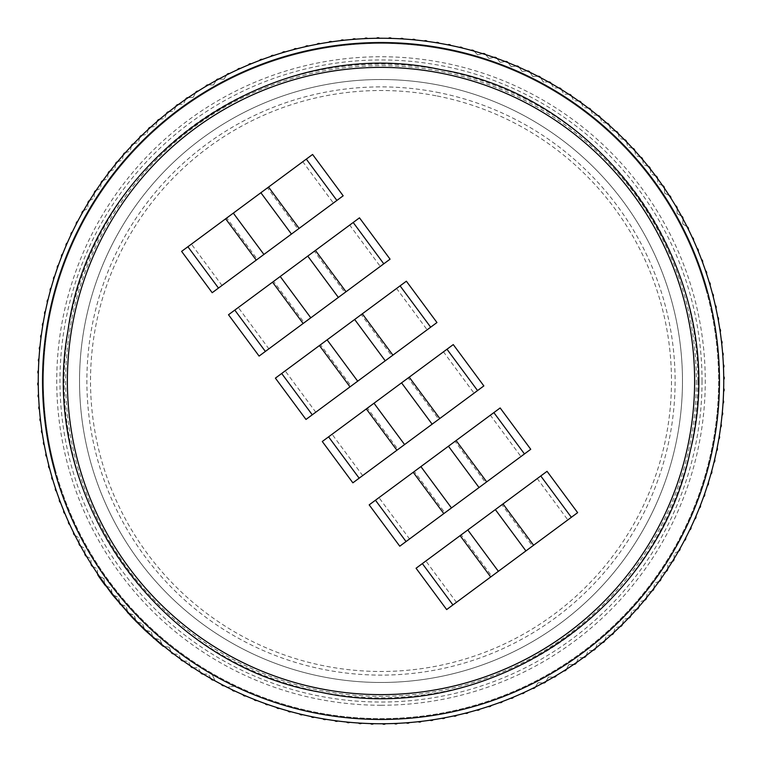 <?xml version="1.0" encoding="UTF-8"?>
<svg xmlns="http://www.w3.org/2000/svg" width="762" height="762" viewBox="0 0 762 762"><rect width="100%" height="100%" fill="white"/><g stroke="black" fill="none" stroke-linecap="round" stroke-linejoin="round"><path stroke-width="0.57" stroke-dasharray="3.81 2.86" d="M706.336 290.779A337.614 337.614 0 0 0 290.779 55.664A337.614 337.614 0 0 0 55.664 471.221A337.614 337.614 0 0 1 290.779 55.664A337.614 337.614 0 0 1 706.336 290.779A337.614 337.614 0 0 1 471.221 706.336A337.614 337.614 0 0 1 55.664 471.221A337.614 337.614 0 0 0 598.141 639.518A337.614 337.614 0 0 0 706.336 290.779M212.103 674.313L215.16 680.961A342.748 342.748 0 0 0 227.286 687.353L234.496 686.114A338.471 338.471 0 0 0 683.323 533.181A338.471 338.471 0 0 0 538.81 81.572A338.471 338.471 0 0 0 84.572 217.618A338.471 338.471 0 0 0 212.103 674.313L215.16 680.961A342.748 342.748 0 0 1 381 38.252A342.748 342.748 0 0 1 713.718 463.315A342.748 342.748 0 0 1 227.286 687.353L234.496 686.114M436.75 92.221A294.113 294.113 0 0 1 381 675.113A294.113 294.113 0 0 1 88.221 352.997A294.113 294.113 0 0 1 436.75 92.221M436.064 95.783A290.484 290.484 0 0 0 91.831 353.339A290.484 290.484 0 0 0 381 671.484A290.484 290.484 0 0 0 436.064 95.783M381 67.38A313.62 313.62 0 0 0 67.38 381A313.62 313.62 0 0 0 381 694.62A313.62 313.62 0 0 0 694.62 381A313.62 313.62 0 0 0 381 67.38M436.959 322.536L427.158 329.794L396.573 288.465L406.375 281.207M275.396 378.133L285.198 370.875L315.773 412.204L305.981 419.452M483.851 385.915L474.05 393.163L443.465 351.834L453.266 344.586M322.288 441.503L332.089 434.254L362.664 475.574L352.873 482.832M343.176 195.796L333.375 203.044L302.79 161.715L312.591 154.467M181.613 251.384L191.414 244.135L221.99 285.464L212.198 292.713M390.068 259.166L380.267 266.414L349.682 225.085L359.483 217.837M228.505 314.754L238.306 307.505L268.881 348.834L259.09 356.083M530.743 449.285L520.941 456.533L490.357 415.204L500.158 407.956M369.179 504.873L378.981 497.624L409.556 538.953L399.764 546.202M577.634 512.655L567.833 519.903L537.248 478.574L547.049 471.326M416.071 568.242L425.872 560.994L456.448 602.323L446.656 609.571M396.573 288.465L285.198 370.875M315.773 412.204L427.158 329.794M400.088 285.864L399.193 286.522M362.331 313.801L361.255 314.592L391.839 355.921L392.906 355.13M429.778 327.851L430.673 327.193M319.44 345.538L320.516 344.748L351.092 386.077L350.025 386.867M313.153 414.147L312.258 414.804M281.683 373.475L282.578 372.818M443.465 351.834L332.089 434.254M362.664 475.574L474.05 393.163M446.98 349.234L446.084 349.891M409.223 377.171L408.146 377.962L438.731 419.291L439.798 418.5M476.669 391.22L477.564 390.563M366.332 408.908L367.408 408.118L397.983 449.447L396.916 450.237M360.045 477.517L359.15 478.174M328.574 436.845L329.47 436.188M302.79 161.715L191.414 244.135M221.99 285.464L333.375 203.044M306.305 159.115L305.41 159.782M268.548 187.061L267.472 187.852L298.056 229.181L299.123 228.39M335.994 201.111L336.89 200.444M225.657 218.799L226.733 218.008L257.308 259.328L256.242 260.128M219.37 287.407L218.475 288.065M187.9 246.736L188.795 246.078M349.682 225.085L238.306 307.505M268.881 348.834L380.267 266.414M353.197 222.494L352.301 223.152M315.439 250.431L314.363 251.222L344.948 292.551L346.015 291.76M382.886 264.481L383.781 263.814M272.548 282.169L273.625 281.378L304.2 322.707L303.133 323.498M266.262 350.777L265.367 351.434M234.791 310.105L235.687 309.448M490.357 415.204L378.981 497.624M409.556 538.953L520.941 456.533M493.871 412.604L492.976 413.261M456.114 440.541L455.038 441.331L485.623 482.66L486.689 481.87M523.561 454.59L524.456 453.933M413.223 472.278L414.299 471.488L444.875 512.816L443.808 513.607M406.937 540.887L406.041 541.553M375.466 500.224L376.361 499.558M537.248 478.574L425.872 560.994M456.448 602.323L567.833 519.903M540.763 475.974L539.867 476.631M503.006 503.911L501.929 504.711L532.514 546.04L533.581 545.24M570.452 517.96L571.348 517.303M460.115 535.648L461.191 534.857L491.766 576.186L490.699 576.977M453.828 604.256L452.933 604.923M422.358 563.594L423.253 562.928M482.565 53.645L477.612 54.826L474.116 51.14M493.928 57.388L488.937 58.398L485.575 54.588M505.149 61.522L500.139 62.36L496.9 58.436M516.226 66.046L511.178 66.713L508.083 62.684M527.133 70.961L522.075 71.447L519.122 67.313M537.867 76.248L532.79 76.562L529.981 72.323M578.749 101.051L573.681 100.651L571.367 95.793A2.572 2.572 0 0 0 569.157 94.326L563.775 94.097L561.299 89.316A2.572 2.572 0 0 0 559.041 87.935L553.66 87.887L551.002 83.21A2.572 2.572 0 0 0 548.697 81.905L543.325 82.039L540.668 77.705M471.078 50.292L471.364 50.216A2.572 2.572 0 0 1 473.916 50.921L477.612 54.826L482.851 53.569A2.572 2.572 0 0 1 485.375 54.369L488.937 58.398L494.214 57.321A2.572 2.572 0 0 1 496.71 58.207L500.139 62.36L505.444 61.474A2.572 2.572 0 0 1 507.902 62.446L511.178 66.713L516.522 66.008A2.572 2.572 0 0 1 518.951 67.066L522.075 71.447L527.428 70.933A2.572 2.572 0 0 1 529.819 72.076L532.79 76.562L538.163 76.229A2.572 2.572 0 0 1 540.506 77.457L543.325 82.039L548.402 81.905M558.736 87.935L553.66 87.887L551.155 83.468M568.862 94.317L563.775 94.097L561.432 89.583M588.397 108.118L583.349 107.547L581.206 102.603A2.572 2.572 0 0 0 579.044 101.07L573.681 100.651L571.49 96.06M597.799 115.519L592.769 114.767L590.798 109.766A2.572 2.572 0 0 0 588.693 108.156L583.349 107.547L581.32 102.88M606.933 123.254L601.932 122.32L600.132 117.253A2.572 2.572 0 0 0 598.094 115.567L592.769 114.767L590.902 110.042M615.791 131.293L610.819 130.188L609.209 125.063A2.572 2.572 0 0 0 607.219 123.301L601.932 122.32L600.237 117.529M624.364 139.636L619.439 138.37L618.001 133.179A2.572 2.572 0 0 0 616.077 131.359L610.819 130.188L609.295 125.339M632.631 148.276L627.755 146.837L626.507 141.599A2.572 2.572 0 0 0 624.649 139.713L619.439 138.37L618.077 133.464M640.604 157.201L635.784 155.591L634.708 150.314A2.572 2.572 0 0 0 632.917 148.361L627.755 146.837L626.574 141.894M648.252 166.402L643.49 164.621L642.604 159.306A2.572 2.572 0 0 0 640.88 157.296L635.784 155.591L634.765 150.609M655.577 175.86L650.881 173.907L650.186 168.573A2.572 2.572 0 0 0 648.529 166.507L643.49 164.621L642.652 159.601M662.578 185.566L657.949 183.452L657.435 178.098A2.572 2.572 0 0 0 655.853 175.974L650.881 173.907L650.224 168.869M669.226 195.51L664.674 193.243L664.34 187.871A2.572 2.572 0 0 0 662.845 185.69L657.949 183.452L657.463 178.394M670.922 198.177L670.912 197.872A2.572 2.572 0 0 0 669.493 195.644L664.674 193.243L664.359 188.166M675.523 205.683L675.78 205.826A2.572 2.572 0 0 1 677.123 208.102L677.075 213.484L681.714 216.218A2.572 2.572 0 0 1 682.981 218.542L682.742 223.923L687.286 226.809A2.572 2.572 0 0 1 688.467 229.181L688.438 229.476M677.123 208.397L677.075 213.484L681.457 216.065M682.971 218.846L682.742 223.923L687.029 226.657M692.229 237.43L692.477 237.592A2.572 2.572 0 0 1 693.572 240.001L693.544 240.297M697.059 248.374L697.297 248.555A2.572 2.572 0 0 1 698.306 251.003L698.259 251.298M701.488 259.49L701.726 259.671A2.572 2.572 0 0 1 702.65 262.157L702.593 262.442M705.536 270.748L705.764 270.939A2.572 2.572 0 0 1 706.603 273.453L706.536 273.739M709.184 282.14L709.403 282.34A2.572 2.572 0 0 1 710.155 284.883L710.079 285.169M712.432 293.656L712.651 293.865A2.572 2.572 0 0 1 713.308 296.428L713.222 296.713M715.28 305.276L715.489 305.486A2.572 2.572 0 0 1 716.061 308.077L715.966 308.353M717.718 316.982L717.918 317.211A2.572 2.572 0 0 1 718.404 319.811L718.299 320.088M719.747 328.774L719.938 329.003A2.572 2.572 0 0 1 720.328 331.622L720.214 331.899M721.366 340.633L721.547 340.871A2.572 2.572 0 0 1 721.843 343.5L721.728 343.767M722.567 352.539L722.738 352.777A2.572 2.572 0 0 1 722.947 355.416L722.814 355.683M723.357 364.474L723.519 364.722A2.572 2.572 0 0 1 723.633 367.37L723.49 367.627M723.719 376.428L723.881 376.685A2.572 2.572 0 0 1 723.9 379.333L723.748 379.59M723.671 388.391L723.814 388.649A2.572 2.572 0 0 1 723.748 391.297L723.586 391.554M723.205 400.345L723.338 400.612A2.572 2.572 0 0 1 723.186 403.25L723.014 403.498M722.319 412.28L722.452 412.547A2.572 2.572 0 0 1 722.195 415.185L722.024 415.423M721.023 424.177L721.138 424.444A2.572 2.572 0 0 1 720.795 427.072L720.614 427.301M719.309 436.016L719.414 436.293A2.572 2.572 0 0 1 718.976 438.902L718.785 439.131M717.185 447.789L717.28 448.066A2.572 2.572 0 0 1 716.756 450.656L716.556 450.875M714.651 459.476L714.737 459.762A2.572 2.572 0 0 1 714.118 462.334L713.908 462.544M711.708 471.078L711.784 471.364A2.572 2.572 0 0 1 711.079 473.916L710.86 474.116M708.355 482.565L708.431 482.851A2.572 2.572 0 0 1 707.631 485.375L707.412 485.575M704.612 493.928L704.679 494.214A2.572 2.572 0 0 1 703.793 496.71L703.564 496.9M700.478 505.149L700.526 505.444A2.572 2.572 0 0 1 699.554 507.902L699.316 508.083M695.954 516.226L695.992 516.522A2.572 2.572 0 0 1 694.934 518.951L694.687 519.122M691.039 527.133L691.067 527.428A2.572 2.572 0 0 1 689.924 529.819L689.677 529.981M685.752 537.867L685.771 538.163A2.572 2.572 0 0 1 684.543 540.506L684.295 540.668M660.949 578.749L661.349 573.681L666.207 571.367A2.572 2.572 0 0 0 667.674 569.157L667.903 563.775L672.684 561.299A2.572 2.572 0 0 0 674.065 559.041L674.113 553.66L678.79 551.002A2.572 2.572 0 0 0 680.095 548.697L680.095 548.402M674.065 558.736L674.113 553.66L678.532 551.155M667.683 568.862L667.903 563.775L672.417 561.432M653.882 588.397L654.453 583.349L659.397 581.206A2.572 2.572 0 0 0 660.93 579.044L661.349 573.681L665.94 571.49M646.481 597.799L647.233 592.769L652.234 590.798A2.572 2.572 0 0 0 653.844 588.693L654.453 583.349L659.12 581.32M638.747 606.933L639.68 601.932L644.747 600.132A2.572 2.572 0 0 0 646.433 598.094L647.233 592.769L651.958 590.902M630.707 615.791L631.812 610.819L636.937 609.209A2.572 2.572 0 0 0 638.699 607.219L639.68 601.932L644.471 600.237M622.363 624.364L623.63 619.439L628.821 618.001A2.572 2.572 0 0 0 630.641 616.077L631.812 610.819L636.661 609.295M613.724 632.631L615.163 627.755L620.401 626.507A2.572 2.572 0 0 0 622.287 624.649L623.63 619.439L628.536 618.077M604.799 640.604L606.409 635.784L611.686 634.708A2.572 2.572 0 0 0 613.639 632.917L615.163 627.755L620.106 626.574M595.598 648.252L597.379 643.49L602.694 642.604A2.572 2.572 0 0 0 604.704 640.88L606.409 635.784L611.391 634.765M586.14 655.577L588.093 650.881L593.427 650.186A2.572 2.572 0 0 0 595.493 648.529L597.379 643.49L602.399 642.652M576.434 662.578L578.548 657.949L583.902 657.435A2.572 2.572 0 0 0 586.026 655.853L588.093 650.881L593.131 650.224M566.49 669.226L568.757 664.674L574.129 664.34A2.572 2.572 0 0 0 576.31 662.845L578.548 657.949L583.606 657.463M563.823 670.922L564.128 670.912A2.572 2.572 0 0 0 566.356 669.493L568.757 664.674L573.834 664.359M556.317 675.523L556.174 675.78A2.572 2.572 0 0 1 553.898 677.123L548.516 677.075L545.783 681.714A2.572 2.572 0 0 1 543.458 682.981L538.077 682.742L535.191 687.286A2.572 2.572 0 0 1 532.819 688.467L532.524 688.438M553.603 677.123L548.516 677.075L545.935 681.457M543.154 682.971L538.077 682.742L535.343 687.029M524.57 692.229L524.408 692.477A2.572 2.572 0 0 1 521.999 693.572L521.703 693.544M513.626 697.059L513.445 697.297A2.572 2.572 0 0 1 510.997 698.306L510.702 698.259M502.51 701.488L502.329 701.726A2.572 2.572 0 0 1 499.843 702.65L499.558 702.593M491.252 705.536L491.061 705.764A2.572 2.572 0 0 1 488.547 706.603L488.261 706.536M479.86 709.184L479.66 709.403A2.572 2.572 0 0 1 477.117 710.155L476.831 710.079M468.344 712.432L468.135 712.651A2.572 2.572 0 0 1 465.572 713.308L465.287 713.222M456.724 715.28L456.514 715.489A2.572 2.572 0 0 1 453.923 716.061L453.647 715.966M445.018 717.718L444.789 717.918A2.572 2.572 0 0 1 442.189 718.404L441.912 718.299M433.226 719.747L432.997 719.938A2.572 2.572 0 0 1 430.378 720.328L430.101 720.214M421.367 721.366L421.129 721.547A2.572 2.572 0 0 1 418.5 721.843L418.233 721.728M409.461 722.567L409.223 722.738A2.572 2.572 0 0 1 406.584 722.947L406.317 722.814M397.526 723.357L397.278 723.519A2.572 2.572 0 0 1 394.63 723.633L394.373 723.49M385.572 723.719L385.315 723.881A2.572 2.572 0 0 1 382.667 723.9L382.41 723.748M373.609 723.671L373.351 723.814A2.572 2.572 0 0 1 370.703 723.748L370.446 723.586M361.655 723.205L361.388 723.338A2.572 2.572 0 0 1 358.75 723.186L358.502 723.014M349.72 722.319L349.453 722.452A2.572 2.572 0 0 1 346.815 722.195L346.577 722.024M337.823 721.023L337.556 721.138A2.572 2.572 0 0 1 334.928 720.795L334.699 720.614M325.984 719.309L325.707 719.414A2.572 2.572 0 0 1 323.098 718.976L322.869 718.785M314.211 717.185L313.934 717.28A2.572 2.572 0 0 1 311.344 716.756L311.125 716.556M302.524 714.651L302.238 714.737A2.572 2.572 0 0 1 299.666 714.118L299.456 713.908M290.922 711.708L290.636 711.784A2.572 2.572 0 0 1 288.084 711.079L287.884 710.86M279.435 708.355L279.149 708.431A2.572 2.572 0 0 1 276.625 707.631L276.425 707.412M268.072 704.612L267.786 704.679A2.572 2.572 0 0 1 265.29 703.793L265.1 703.564M256.851 700.478L256.556 700.526A2.572 2.572 0 0 1 254.098 699.554L253.917 699.316M245.774 695.954L245.478 695.992A2.572 2.572 0 0 1 243.049 694.934L242.878 694.687M234.867 691.039L234.572 691.067A2.572 2.572 0 0 1 232.181 689.924L232.019 689.677M224.133 685.752L223.838 685.771A2.572 2.572 0 0 1 221.494 684.543L221.332 684.295M183.251 660.949L188.319 661.349L190.633 666.207A2.572 2.572 0 0 0 192.843 667.674L198.225 667.903L200.701 672.684A2.572 2.572 0 0 0 202.959 674.065L208.34 674.113L210.998 678.79A2.572 2.572 0 0 0 213.303 680.095L213.598 680.095M203.264 674.065L208.34 674.113L210.845 678.532M193.138 667.683L198.225 667.903L200.568 672.417M173.603 653.882L178.651 654.453L180.794 659.397A2.572 2.572 0 0 0 182.956 660.93L188.319 661.349L190.51 665.94M164.201 646.481L169.231 647.233L171.202 652.234A2.572 2.572 0 0 0 173.307 653.844L178.651 654.453L180.68 659.12M106.423 586.14L106.147 586.026A2.572 2.572 0 0 1 104.565 583.902L112.357 594.693L131.997 617.287L144.713 630.003L161.868 644.747A2.572 2.572 0 0 0 163.906 646.433L169.231 647.233L171.098 651.958M155.067 638.747L160.068 639.68L161.763 644.471M146.209 630.707L151.181 631.812L152.705 636.661M137.636 622.363L142.561 623.63L143.923 628.536M129.369 613.724L134.245 615.163L135.426 620.106M121.396 604.799L126.216 606.409L127.235 611.391M113.748 595.598L118.51 597.379L119.348 602.399M162.611 645.843L160.068 639.68L161.868 644.747L160.068 639.68L154.781 638.699A2.572 2.572 0 0 1 152.791 636.937L151.181 631.812L145.923 630.641A2.572 2.572 0 0 1 143.999 628.821L142.561 623.63L137.35 622.287A2.572 2.572 0 0 1 135.493 620.401L134.245 615.163L129.083 613.639A2.572 2.572 0 0 1 127.292 611.686L126.216 606.409L121.12 604.704A2.572 2.572 0 0 1 119.396 602.694L118.51 597.379L113.471 595.493A2.572 2.572 0 0 1 111.814 593.427L111.776 593.131M99.422 576.434L104.051 578.548L104.537 583.606M92.774 566.49L97.326 568.757L97.641 573.834M91.078 563.823L90.945 558.746L86.22 556.174A2.572 2.572 0 0 1 84.877 553.898L84.925 548.516L80.286 545.783A2.572 2.572 0 0 1 79.019 543.458L79.258 538.077L74.714 535.191A2.572 2.572 0 0 1 73.533 532.819L73.562 532.524M86.477 556.317L90.945 558.746L91.088 564.128A2.572 2.572 0 0 0 92.507 566.356L97.326 568.757L97.66 574.129A2.572 2.572 0 0 0 99.155 576.31L104.051 578.548L99.155 576.31L104.051 578.548L104.565 583.902M84.877 553.603L84.925 548.516L80.543 545.935M79.029 543.154L79.258 538.077L74.971 535.343M69.771 524.57L69.523 524.408A2.572 2.572 0 0 1 68.428 521.999L68.456 521.703M64.941 513.626L64.703 513.445A2.572 2.572 0 0 1 63.694 510.997L63.741 510.702M60.512 502.51L60.274 502.329A2.572 2.572 0 0 1 59.35 499.843L59.407 499.558M56.464 491.252L56.236 491.061A2.572 2.572 0 0 1 55.397 488.547L55.464 488.261M52.816 479.86L52.597 479.66A2.572 2.572 0 0 1 51.845 477.117L51.921 476.831M49.568 468.344L49.349 468.135A2.572 2.572 0 0 1 48.692 465.572L48.778 465.287M46.72 456.724L46.511 456.514A2.572 2.572 0 0 1 45.939 453.923L46.034 453.647M44.282 445.018L44.082 444.789A2.572 2.572 0 0 1 43.596 442.189L43.701 441.912M42.253 433.226L42.062 432.997A2.572 2.572 0 0 1 41.672 430.378L41.786 430.101M40.634 421.367L40.453 421.129A2.572 2.572 0 0 1 40.157 418.5L40.272 418.233M39.434 409.461L39.262 409.223A2.572 2.572 0 0 1 39.053 406.584L39.186 406.317M38.643 397.526L38.481 397.278A2.572 2.572 0 0 1 38.367 394.63L38.51 394.373M38.281 385.572L38.119 385.315A2.572 2.572 0 0 1 38.1 382.667L38.252 382.41M38.329 373.609L38.186 373.351A2.572 2.572 0 0 1 38.252 370.703L38.414 370.446M38.795 361.655L38.662 361.388A2.572 2.572 0 0 1 38.814 358.75L38.986 358.502M39.681 349.72L39.548 349.453A2.572 2.572 0 0 1 39.805 346.815L39.976 346.577M40.977 337.823L40.862 337.556A2.572 2.572 0 0 1 41.205 334.928L41.386 334.699M42.691 325.984L42.586 325.707A2.572 2.572 0 0 1 43.024 323.098L43.215 322.869M44.815 314.211L44.72 313.934A2.572 2.572 0 0 1 45.244 311.344L45.444 311.125M47.349 302.524L47.263 302.238A2.572 2.572 0 0 1 47.882 299.666L48.092 299.456M50.292 290.922L50.216 290.636A2.572 2.572 0 0 1 50.921 288.084L51.14 287.884M53.645 279.435L53.569 279.149A2.572 2.572 0 0 1 54.369 276.625L54.588 276.425M57.388 268.072L57.321 267.786A2.572 2.572 0 0 1 58.207 265.29L58.436 265.1M61.522 256.851L61.474 256.556A2.572 2.572 0 0 1 62.446 254.098L62.684 253.917M66.046 245.774L66.008 245.478A2.572 2.572 0 0 1 67.066 243.049L67.313 242.878M70.961 234.867L70.933 234.572A2.572 2.572 0 0 1 72.076 232.181L72.323 232.019M76.248 224.133L76.229 223.838A2.572 2.572 0 0 1 77.457 221.494L77.705 221.332M101.051 183.251L100.651 188.319L95.793 190.633A2.572 2.572 0 0 0 94.326 192.843L94.097 198.225L89.316 200.701A2.572 2.572 0 0 0 87.935 202.959L87.887 208.34L83.21 210.998A2.572 2.572 0 0 0 81.905 213.303L81.905 213.598M87.935 203.264L87.887 208.34L83.468 210.845M94.317 193.138L94.097 198.225L89.583 200.568M108.118 173.603L107.547 178.651L102.603 180.794A2.572 2.572 0 0 0 101.07 182.956L100.651 188.319L96.06 190.51M115.519 164.201L114.767 169.231L109.766 171.202A2.572 2.572 0 0 0 108.156 173.307L107.547 178.651L102.88 180.68M123.254 155.067L122.32 160.068L117.253 161.868A2.572 2.572 0 0 0 115.567 163.906L114.767 169.231L110.042 171.098M131.293 146.209L130.188 151.181L125.063 152.791A2.572 2.572 0 0 0 123.301 154.781L122.32 160.068L117.529 161.763M139.636 137.636L138.37 142.561L133.179 143.999A2.572 2.572 0 0 0 131.359 145.923L130.188 151.181L125.339 152.705M148.276 129.369L146.837 134.245L141.599 135.493A2.572 2.572 0 0 0 139.713 137.35L138.37 142.561L133.464 143.923M157.201 121.396L155.591 126.216L150.314 127.292A2.572 2.572 0 0 0 148.361 129.083L146.837 134.245L141.894 135.426M166.402 113.748L164.621 118.51L159.306 119.396A2.572 2.572 0 0 0 157.296 121.12L155.591 126.216L150.609 127.235M175.86 106.423L173.907 111.119L168.573 111.814A2.572 2.572 0 0 0 166.507 113.471L164.621 118.51L159.601 119.348M185.566 99.422L183.452 104.051L178.098 104.565A2.572 2.572 0 0 0 175.974 106.147L173.907 111.119L168.869 111.776M195.51 92.774L193.243 97.326L187.871 97.66A2.572 2.572 0 0 0 185.69 99.155L183.452 104.051L178.394 104.537M198.177 91.078L197.872 91.088A2.572 2.572 0 0 0 195.644 92.507L193.243 97.326L188.166 97.641M205.683 86.477L205.826 86.22A2.572 2.572 0 0 1 208.102 84.877L213.484 84.925L216.218 80.286A2.572 2.572 0 0 1 218.542 79.019L223.923 79.258L226.809 74.714A2.572 2.572 0 0 1 229.181 73.533L229.476 73.562M208.397 84.877L213.484 84.925L216.065 80.543M218.846 79.029L223.923 79.258L226.657 74.971M237.43 69.771L237.592 69.523A2.572 2.572 0 0 1 240.001 68.428L240.297 68.456M248.374 64.941L248.555 64.703A2.572 2.572 0 0 1 251.003 63.694L251.298 63.741M259.49 60.512L259.671 60.274A2.572 2.572 0 0 1 262.157 59.35L262.442 59.407M270.748 56.464L270.939 56.236A2.572 2.572 0 0 1 273.453 55.397L273.739 55.464M282.14 52.816L282.34 52.597A2.572 2.572 0 0 1 284.883 51.845L285.169 51.921M293.656 49.568L293.865 49.349A2.572 2.572 0 0 1 296.428 48.692L296.713 48.778M305.276 46.72L305.486 46.511A2.572 2.572 0 0 1 308.077 45.939L308.353 46.034M316.982 44.282L317.211 44.082A2.572 2.572 0 0 1 319.811 43.596L320.088 43.701M328.774 42.253L329.003 42.062A2.572 2.572 0 0 1 331.622 41.672L331.899 41.786M340.633 40.634L340.871 40.453A2.572 2.572 0 0 1 343.5 40.157L343.767 40.272M352.539 39.434L352.777 39.262A2.572 2.572 0 0 1 355.416 39.053L355.683 39.186M364.474 38.643L364.722 38.481A2.572 2.572 0 0 1 367.37 38.367L367.627 38.51M376.428 38.281L376.685 38.119A2.572 2.572 0 0 1 379.333 38.1L379.59 38.252M388.391 38.329L388.649 38.186A2.572 2.572 0 0 1 391.297 38.252L391.554 38.414M400.345 38.795L400.612 38.662A2.572 2.572 0 0 1 403.25 38.814L403.498 38.986M412.28 39.681L412.547 39.548A2.572 2.572 0 0 1 415.185 39.805L415.423 39.976M424.177 40.977L424.444 40.862A2.572 2.572 0 0 1 427.072 41.205L427.301 41.386M436.016 42.691L436.293 42.586A2.572 2.572 0 0 1 438.902 43.024L439.131 43.215M447.789 44.815L448.066 44.72A2.572 2.572 0 0 1 450.656 45.244L450.875 45.444M459.476 47.349L459.762 47.263A2.572 2.572 0 0 1 462.334 47.882L462.544 48.092M105.061 585.187A343.271 343.271 0 0 1 98.098 575.424M106.147 586.026L111.119 588.093L106.147 586.026M111.814 593.427L111.119 588.093L112.357 594.693L118.51 597.379L113.471 595.493M119.396 602.694L118.51 597.379L119.977 603.933L126.216 606.409L121.12 604.704M127.292 611.686L126.216 606.409L127.911 612.905L134.245 615.163L129.083 613.639M135.493 620.401L134.245 615.163L136.16 621.601L142.561 623.63L137.35 622.287M143.999 628.821L142.561 623.63L144.713 630.003L151.181 631.812L145.923 630.641M152.791 636.937L151.181 631.812L152.791 636.937L154.676 638.67M154.791 638.699L160.068 639.68L153.543 638.089M697.859 381A316.859 316.859 0 0 0 381 64.141A316.859 316.859 0 0 0 64.141 381A316.859 316.859 0 0 0 381 697.859A316.859 316.859 0 0 0 697.859 381M696.335 381A315.335 315.335 0 0 1 381 696.335A315.335 315.335 0 0 1 65.665 381A315.335 315.335 0 0 1 381 65.665A315.335 315.335 0 0 1 696.335 381M381 682.476A301.476 301.476 0 0 1 79.524 381A301.476 301.476 0 0 1 381 79.524A301.476 301.476 0 0 1 682.476 381A301.476 301.476 0 0 1 381 682.476A301.476 301.476 0 0 0 667.312 286.588A301.476 301.476 0 0 0 79.524 381A301.476 301.476 0 0 0 381 682.476M385.248 360.807L354.663 319.478M327.108 339.862L357.692 381.19M432.14 424.177L401.555 382.848M373.999 403.231L404.584 444.56M291.455 234.067L260.88 192.738M233.324 213.122L263.909 254.451M338.357 297.437L307.772 256.108M280.216 276.492L310.801 317.821M479.031 487.547L448.447 446.218M420.891 466.601L451.475 507.93M525.923 550.916L495.338 509.588M467.782 529.971L498.367 571.3M381 705.26A324.26 324.26 0 0 0 705.26 381A324.26 324.26 0 0 0 381 56.74A324.26 324.26 0 0 0 56.74 381A324.26 324.26 0 0 0 381 705.26M702.04 381A321.04 321.04 0 0 1 381 702.04A321.04 321.04 0 0 1 59.96 381A321.04 321.04 0 0 1 381 59.96A321.04 321.04 0 0 1 702.04 381"/><path stroke-width="1.14" d="M381 723.748A342.748 342.748 0 0 1 38.252 381A342.748 342.748 0 0 1 381 38.252A342.748 342.748 0 0 1 723.748 381A342.748 342.748 0 0 1 381 723.748M694.515 389.163A313.62 313.62 0 0 0 381 67.38A313.62 313.62 0 0 0 67.38 381A313.62 313.62 0 0 0 381 694.62A313.62 313.62 0 0 0 694.515 389.163M406.375 281.207L436.959 322.536L305.981 419.452L275.396 378.133L406.375 281.207M453.266 344.586L483.851 385.915L352.873 482.832L322.288 441.503L453.266 344.586M312.591 154.467L343.176 195.796L212.198 292.713L181.613 251.384L312.591 154.467M359.483 217.837L390.068 259.166L259.09 356.083L228.505 314.754L359.483 217.837M500.158 407.956L530.743 449.285L399.764 546.202L369.179 504.873L500.158 407.956M547.049 471.326L577.634 512.655L446.656 609.571L416.071 568.242L547.049 471.326M474.116 51.14L473.916 50.921A2.572 2.572 0 0 0 471.364 50.216L471.078 50.292M485.575 54.588L485.375 54.369A2.572 2.572 0 0 0 482.851 53.569L482.565 53.645M496.9 58.436L496.71 58.207A2.572 2.572 0 0 0 494.214 57.321L493.928 57.388M508.083 62.684L507.902 62.446A2.572 2.572 0 0 0 505.444 61.474L505.149 61.522M519.122 67.313L518.951 67.066A2.572 2.572 0 0 0 516.522 66.008L516.226 66.046M529.981 72.323L529.819 72.076A2.572 2.572 0 0 0 527.428 70.933L527.133 70.961M540.668 77.705L540.506 77.457A2.572 2.572 0 0 0 538.163 76.229L537.867 76.248M548.402 81.905L548.697 81.905A2.572 2.572 0 0 1 551.002 83.21L551.155 83.468M558.736 87.935L559.041 87.935A2.572 2.572 0 0 1 561.299 89.316L561.432 89.583M568.862 94.317L569.157 94.326A2.572 2.572 0 0 1 571.367 95.793L571.49 96.06M581.32 102.88L581.206 102.603A2.572 2.572 0 0 0 579.044 101.07L578.749 101.051M590.902 110.042L590.798 109.766A2.572 2.572 0 0 0 588.693 108.156L588.397 108.118M600.237 117.529L600.132 117.253A2.572 2.572 0 0 0 598.094 115.567L597.799 115.519M609.295 125.339L609.209 125.063A2.572 2.572 0 0 0 607.219 123.301L606.933 123.254M618.077 133.464L618.001 133.179A2.572 2.572 0 0 0 616.077 131.359L615.791 131.293M626.574 141.894L626.507 141.599A2.572 2.572 0 0 0 624.649 139.713L624.364 139.636M634.765 150.609L634.708 150.314A2.572 2.572 0 0 0 632.917 148.361L632.631 148.276M642.652 159.601L642.604 159.306A2.572 2.572 0 0 0 640.88 157.296L640.604 157.201M650.224 168.869L650.186 168.573A2.572 2.572 0 0 0 648.529 166.507L648.252 166.402M657.463 178.394L657.435 178.098A2.572 2.572 0 0 0 655.853 175.974L655.577 175.86M664.359 188.166L664.34 187.871A2.572 2.572 0 0 0 662.845 185.69L662.578 185.566M670.922 198.177L670.912 197.872A2.572 2.572 0 0 0 669.493 195.644L669.226 195.51M677.123 208.397L677.123 208.102A2.572 2.572 0 0 0 675.78 205.826L675.523 205.683M682.971 218.846L682.981 218.542A2.572 2.572 0 0 0 681.714 216.218L681.457 216.065M688.438 229.476L688.467 229.181A2.572 2.572 0 0 0 687.286 226.809L687.029 226.657M693.544 240.297L693.572 240.001A2.572 2.572 0 0 0 692.477 237.592L692.229 237.43M698.259 251.298L698.306 251.003A2.572 2.572 0 0 0 697.297 248.555L697.059 248.374M702.593 262.442L702.65 262.157A2.572 2.572 0 0 0 701.726 259.671L701.488 259.49M706.536 273.739L706.603 273.453A2.572 2.572 0 0 0 705.764 270.939L705.536 270.748M710.079 285.169L710.155 284.883A2.572 2.572 0 0 0 709.403 282.34L709.184 282.14M713.222 296.713L713.308 296.428A2.572 2.572 0 0 0 712.651 293.865L712.432 293.656M715.966 308.353L716.061 308.077A2.572 2.572 0 0 0 715.489 305.486L715.28 305.276M718.299 320.088L718.404 319.811A2.572 2.572 0 0 0 717.918 317.211L717.718 316.982M720.214 331.899L720.328 331.622A2.572 2.572 0 0 0 719.938 329.003L719.747 328.774M721.728 343.767L721.843 343.5A2.572 2.572 0 0 0 721.547 340.871L721.366 340.633M722.814 355.683L722.947 355.416A2.572 2.572 0 0 0 722.738 352.777L722.567 352.539M723.49 367.627L723.633 367.37A2.572 2.572 0 0 0 723.519 364.722L723.357 364.474M723.748 379.59L723.9 379.333A2.572 2.572 0 0 0 723.881 376.685L723.719 376.428M723.586 391.554L723.748 391.297A2.572 2.572 0 0 0 723.814 388.649L723.671 388.391M723.014 403.498L723.186 403.25A2.572 2.572 0 0 0 723.338 400.612L723.205 400.345M722.024 415.423L722.195 415.185A2.572 2.572 0 0 0 722.452 412.547L722.319 412.28M720.614 427.301L720.795 427.072A2.572 2.572 0 0 0 721.138 424.444L721.023 424.177M718.785 439.131L718.976 438.902A2.572 2.572 0 0 0 719.414 436.293L719.309 436.016M716.556 450.875L716.756 450.656A2.572 2.572 0 0 0 717.28 448.066L717.185 447.789M713.908 462.544L714.118 462.334A2.572 2.572 0 0 0 714.737 459.762L714.651 459.476M710.86 474.116L711.079 473.916A2.572 2.572 0 0 0 711.784 471.364L711.708 471.078M707.412 485.575L707.631 485.375A2.572 2.572 0 0 0 708.431 482.851L708.355 482.565M703.564 496.9L703.793 496.71A2.572 2.572 0 0 0 704.679 494.214L704.612 493.928M699.316 508.083L699.554 507.902A2.572 2.572 0 0 0 700.526 505.444L700.478 505.149M694.687 519.122L694.934 518.951A2.572 2.572 0 0 0 695.992 516.522L695.954 516.226M689.677 529.981L689.924 529.819A2.572 2.572 0 0 0 691.067 527.428L691.039 527.133M684.295 540.668L684.543 540.506A2.572 2.572 0 0 0 685.771 538.163L685.752 537.867M680.095 548.402L680.095 548.697A2.572 2.572 0 0 1 678.79 551.002L678.532 551.155M674.065 558.736L674.065 559.041A2.572 2.572 0 0 1 672.684 561.299L672.417 561.432M667.683 568.862L667.674 569.157A2.572 2.572 0 0 1 666.207 571.367L665.94 571.49M659.12 581.32L659.397 581.206A2.572 2.572 0 0 0 660.93 579.044L660.949 578.749M651.958 590.902L652.234 590.798A2.572 2.572 0 0 0 653.844 588.693L653.882 588.397M644.471 600.237L644.747 600.132A2.572 2.572 0 0 0 646.433 598.094L646.481 597.799M636.661 609.295L636.937 609.209A2.572 2.572 0 0 0 638.699 607.219L638.747 606.933M628.536 618.077L628.821 618.001A2.572 2.572 0 0 0 630.641 616.077L630.707 615.791M620.106 626.574L620.401 626.507A2.572 2.572 0 0 0 622.287 624.649L622.363 624.364M611.391 634.765L611.686 634.708A2.572 2.572 0 0 0 613.639 632.917L613.724 632.631M602.399 642.652L602.694 642.604A2.572 2.572 0 0 0 604.704 640.88L604.799 640.604M593.131 650.224L593.427 650.186A2.572 2.572 0 0 0 595.493 648.529L595.598 648.252M583.606 657.463L583.902 657.435A2.572 2.572 0 0 0 586.026 655.853L586.14 655.577M573.834 664.359L574.129 664.34A2.572 2.572 0 0 0 576.31 662.845L576.434 662.578M563.823 670.922L564.128 670.912A2.572 2.572 0 0 0 566.356 669.493L566.49 669.226M553.603 677.123L553.898 677.123A2.572 2.572 0 0 0 556.174 675.78L556.317 675.523M543.154 682.971L543.458 682.981A2.572 2.572 0 0 0 545.783 681.714L545.935 681.457M532.524 688.438L532.819 688.467A2.572 2.572 0 0 0 535.191 687.286L535.343 687.029M521.703 693.544L521.999 693.572A2.572 2.572 0 0 0 524.408 692.477L524.57 692.229M510.702 698.259L510.997 698.306A2.572 2.572 0 0 0 513.445 697.297L513.626 697.059M499.558 702.593L499.843 702.65A2.572 2.572 0 0 0 502.329 701.726L502.51 701.488M488.261 706.536L488.547 706.603A2.572 2.572 0 0 0 491.061 705.764L491.252 705.536M476.831 710.079L477.117 710.155A2.572 2.572 0 0 0 479.66 709.403L479.86 709.184M465.287 713.222L465.572 713.308A2.572 2.572 0 0 0 468.135 712.651L468.344 712.432M453.647 715.966L453.923 716.061A2.572 2.572 0 0 0 456.514 715.489L456.724 715.28M441.912 718.299L442.189 718.404A2.572 2.572 0 0 0 444.789 717.918L445.018 717.718M430.101 720.214L430.378 720.328A2.572 2.572 0 0 0 432.997 719.938L433.226 719.747M418.233 721.728L418.5 721.843A2.572 2.572 0 0 0 421.129 721.547L421.367 721.366M406.317 722.814L406.584 722.947A2.572 2.572 0 0 0 409.223 722.738L409.461 722.567M394.373 723.49L394.63 723.633A2.572 2.572 0 0 0 397.278 723.519L397.526 723.357M382.41 723.748L382.667 723.9A2.572 2.572 0 0 0 385.315 723.881L385.572 723.719M370.446 723.586L370.703 723.748A2.572 2.572 0 0 0 373.351 723.814L373.609 723.671M358.502 723.014L358.75 723.186A2.572 2.572 0 0 0 361.388 723.338L361.655 723.205M346.577 722.024L346.815 722.195A2.572 2.572 0 0 0 349.453 722.452L349.72 722.319M334.699 720.614L334.928 720.795A2.572 2.572 0 0 0 337.556 721.138L337.823 721.023M322.869 718.785L323.098 718.976A2.572 2.572 0 0 0 325.707 719.414L325.984 719.309M311.125 716.556L311.344 716.756A2.572 2.572 0 0 0 313.934 717.28L314.211 717.185M299.456 713.908L299.666 714.118A2.572 2.572 0 0 0 302.238 714.737L302.524 714.651M287.884 710.86L288.084 711.079A2.572 2.572 0 0 0 290.636 711.784L290.922 711.708M276.425 707.412L276.625 707.631A2.572 2.572 0 0 0 279.149 708.431L279.435 708.355M265.1 703.564L265.29 703.793A2.572 2.572 0 0 0 267.786 704.679L268.072 704.612M253.917 699.316L254.098 699.554A2.572 2.572 0 0 0 256.556 700.526L256.851 700.478M242.878 694.687L243.049 694.934A2.572 2.572 0 0 0 245.478 695.992L245.774 695.954M232.019 689.677L232.181 689.924A2.572 2.572 0 0 0 234.572 691.067L234.867 691.039M221.332 684.295L221.494 684.543A2.572 2.572 0 0 0 223.838 685.771L224.133 685.752M213.598 680.095L213.303 680.095A2.572 2.572 0 0 1 210.998 678.79L210.845 678.532M203.264 674.065L202.959 674.065A2.572 2.572 0 0 1 200.701 672.684L200.568 672.417M193.138 667.683L192.843 667.674A2.572 2.572 0 0 1 190.633 666.207L190.51 665.94M180.68 659.12L180.794 659.397A2.572 2.572 0 0 0 182.956 660.93L183.251 660.949M171.098 651.958L171.202 652.234A2.572 2.572 0 0 0 173.307 653.844L173.603 653.882M161.763 644.471L161.868 644.747A2.572 2.572 0 0 0 163.906 646.433L164.201 646.481M152.705 636.661L152.791 636.937A2.572 2.572 0 0 0 154.781 638.699L155.067 638.747M143.923 628.536L143.999 628.821A2.572 2.572 0 0 0 145.923 630.641L146.209 630.707M135.426 620.106L135.493 620.401A2.572 2.572 0 0 0 137.35 622.287L137.636 622.363M127.235 611.391L127.292 611.686A2.572 2.572 0 0 0 129.083 613.639L129.369 613.724M119.348 602.399L119.396 602.694A2.572 2.572 0 0 0 121.12 604.704L121.396 604.799M111.776 593.131L111.814 593.427A2.572 2.572 0 0 0 113.471 595.493L113.748 595.598M104.537 583.606L104.565 583.902A2.572 2.572 0 0 0 106.147 586.026L106.423 586.14M97.641 573.834L97.66 574.129A2.572 2.572 0 0 0 99.155 576.31L99.422 576.434M91.078 563.823L91.088 564.128A2.572 2.572 0 0 0 92.507 566.356L92.774 566.49M84.877 553.603L84.877 553.898A2.572 2.572 0 0 0 86.22 556.174L86.477 556.317M79.029 543.154L79.019 543.458A2.572 2.572 0 0 0 80.286 545.783L80.543 545.935M73.562 532.524L73.533 532.819A2.572 2.572 0 0 0 74.714 535.191L74.971 535.343M68.456 521.703L68.428 521.999A2.572 2.572 0 0 0 69.523 524.408L69.771 524.57M63.741 510.702L63.694 510.997A2.572 2.572 0 0 0 64.703 513.445L64.941 513.626M59.407 499.558L59.35 499.843A2.572 2.572 0 0 0 60.274 502.329L60.512 502.51M55.464 488.261L55.397 488.547A2.572 2.572 0 0 0 56.236 491.061L56.464 491.252M51.921 476.831L51.845 477.117A2.572 2.572 0 0 0 52.597 479.66L52.816 479.86M48.778 465.287L48.692 465.572A2.572 2.572 0 0 0 49.349 468.135L49.568 468.344M46.034 453.647L45.939 453.923A2.572 2.572 0 0 0 46.511 456.514L46.72 456.724M43.701 441.912L43.596 442.189A2.572 2.572 0 0 0 44.082 444.789L44.282 445.018M41.786 430.101L41.672 430.378A2.572 2.572 0 0 0 42.062 432.997L42.253 433.226M40.272 418.233L40.157 418.5A2.572 2.572 0 0 0 40.453 421.129L40.634 421.367M39.186 406.317L39.053 406.584A2.572 2.572 0 0 0 39.262 409.223L39.434 409.461M38.51 394.373L38.367 394.63A2.572 2.572 0 0 0 38.481 397.278L38.643 397.526M38.252 382.41L38.1 382.667A2.572 2.572 0 0 0 38.119 385.315L38.281 385.572M38.414 370.446L38.252 370.703A2.572 2.572 0 0 0 38.186 373.351L38.329 373.609M38.986 358.502L38.814 358.75A2.572 2.572 0 0 0 38.662 361.388L38.795 361.655M39.976 346.577L39.805 346.815A2.572 2.572 0 0 0 39.548 349.453L39.681 349.72M41.386 334.699L41.205 334.928A2.572 2.572 0 0 0 40.862 337.556L40.977 337.823M43.215 322.869L43.024 323.098A2.572 2.572 0 0 0 42.586 325.707L42.691 325.984M45.444 311.125L45.244 311.344A2.572 2.572 0 0 0 44.72 313.934L44.815 314.211M48.092 299.456L47.882 299.666A2.572 2.572 0 0 0 47.263 302.238L47.349 302.524M51.14 287.884L50.921 288.084A2.572 2.572 0 0 0 50.216 290.636L50.292 290.922M54.588 276.425L54.369 276.625A2.572 2.572 0 0 0 53.569 279.149L53.645 279.435M58.436 265.1L58.207 265.29A2.572 2.572 0 0 0 57.321 267.786L57.388 268.072M62.684 253.917L62.446 254.098A2.572 2.572 0 0 0 61.474 256.556L61.522 256.851M67.313 242.878L67.066 243.049A2.572 2.572 0 0 0 66.008 245.478L66.046 245.774M72.323 232.019L72.076 232.181A2.572 2.572 0 0 0 70.933 234.572L70.961 234.867M77.705 221.332L77.457 221.494A2.572 2.572 0 0 0 76.229 223.838L76.248 224.133M81.905 213.598L81.905 213.303A2.572 2.572 0 0 1 83.21 210.998L83.468 210.845M87.935 203.264L87.935 202.959A2.572 2.572 0 0 1 89.316 200.701L89.583 200.568M94.317 193.138L94.326 192.843A2.572 2.572 0 0 1 95.793 190.633L96.06 190.51M102.88 180.68L102.603 180.794A2.572 2.572 0 0 0 101.07 182.956L101.051 183.251M110.042 171.098L109.766 171.202A2.572 2.572 0 0 0 108.156 173.307L108.118 173.603M117.529 161.763L117.253 161.868A2.572 2.572 0 0 0 115.567 163.906L115.519 164.201M125.339 152.705L125.063 152.791A2.572 2.572 0 0 0 123.301 154.781L123.254 155.067M133.464 143.923L133.179 143.999A2.572 2.572 0 0 0 131.359 145.923L131.293 146.209M141.894 135.426L141.599 135.493A2.572 2.572 0 0 0 139.713 137.35L139.636 137.636M150.609 127.235L150.314 127.292A2.572 2.572 0 0 0 148.361 129.083L148.276 129.369M159.601 119.348L159.306 119.396A2.572 2.572 0 0 0 157.296 121.12L157.201 121.396M168.869 111.776L168.573 111.814A2.572 2.572 0 0 0 166.507 113.471L166.402 113.748M178.394 104.537L178.098 104.565A2.572 2.572 0 0 0 175.974 106.147L175.86 106.423M188.166 97.641L187.871 97.66A2.572 2.572 0 0 0 185.69 99.155L185.566 99.422M198.177 91.078L197.872 91.088A2.572 2.572 0 0 0 195.644 92.507L195.51 92.774M208.397 84.877L208.102 84.877A2.572 2.572 0 0 0 205.826 86.22L205.683 86.477M218.846 79.029L218.542 79.019A2.572 2.572 0 0 0 216.218 80.286L216.065 80.543M229.476 73.562L229.181 73.533A2.572 2.572 0 0 0 226.809 74.714L226.657 74.971M240.297 68.456L240.001 68.428A2.572 2.572 0 0 0 237.592 69.523L237.43 69.771M251.298 63.741L251.003 63.694A2.572 2.572 0 0 0 248.555 64.703L248.374 64.941M262.442 59.407L262.157 59.35A2.572 2.572 0 0 0 259.671 60.274L259.49 60.512M273.739 55.464L273.453 55.397A2.572 2.572 0 0 0 270.939 56.236L270.748 56.464M285.169 51.921L284.883 51.845A2.572 2.572 0 0 0 282.34 52.597L282.14 52.816M296.713 48.778L296.428 48.692A2.572 2.572 0 0 0 293.865 49.349L293.656 49.568M308.353 46.034L308.077 45.939A2.572 2.572 0 0 0 305.486 46.511L305.276 46.72M320.088 43.701L319.811 43.596A2.572 2.572 0 0 0 317.211 44.082L316.982 44.282M331.899 41.786L331.622 41.672A2.572 2.572 0 0 0 329.003 42.062L328.774 42.253M343.767 40.272L343.5 40.157A2.572 2.572 0 0 0 340.871 40.453L340.633 40.634M355.683 39.186L355.416 39.053A2.572 2.572 0 0 0 352.777 39.262L352.539 39.434M367.627 38.51L367.37 38.367A2.572 2.572 0 0 0 364.722 38.481L364.474 38.643M379.59 38.252L379.333 38.1A2.572 2.572 0 0 0 376.685 38.119L376.428 38.281M391.554 38.414L391.297 38.252A2.572 2.572 0 0 0 388.649 38.186L388.391 38.329M403.498 38.986L403.25 38.814A2.572 2.572 0 0 0 400.612 38.662L400.345 38.795M415.423 39.976L415.185 39.805A2.572 2.572 0 0 0 412.547 39.548L412.28 39.681M427.301 41.386L427.072 41.205A2.572 2.572 0 0 0 424.444 40.862L424.177 40.977M439.131 43.215L438.902 43.024A2.572 2.572 0 0 0 436.293 42.586L436.016 42.691M450.875 45.444L450.656 45.244A2.572 2.572 0 0 0 448.066 44.72L447.789 44.815M462.544 48.092L462.334 47.882A2.572 2.572 0 0 0 459.762 47.263L459.476 47.349M98.136 575.472L98.117 575.453A343.271 343.271 0 0 0 105.061 585.187L104.985 585.073M162.611 645.843L144.713 630.003L131.997 617.287L112.357 594.693L104.565 583.902M113.471 595.493L111.814 593.427M121.12 604.704L119.396 602.694M129.083 613.639L127.292 611.686M137.35 622.287L135.493 620.401M145.923 630.641L143.999 628.821M153.543 638.089L154.791 638.699L152.791 636.937M381 719.471A338.471 338.471 0 0 1 42.529 381A338.471 338.471 0 0 1 381 42.529A338.471 338.471 0 0 1 719.471 381A338.471 338.471 0 0 1 381 719.471M400.088 285.864L430.673 327.193M354.663 319.478L385.248 360.807M392.906 355.13L362.331 313.801M357.692 381.19L327.108 339.862M319.44 345.538L350.025 386.867M312.258 414.804L281.683 373.475M446.98 349.234L477.564 390.563M401.555 382.848L432.14 424.177M439.798 418.5L409.223 377.171M404.584 444.56L373.999 403.231M366.332 408.908L396.916 450.237M359.15 478.174L328.574 436.845M306.305 159.115L336.89 200.444M260.88 192.738L291.455 234.067M299.123 228.39L268.548 187.061M263.909 254.451L233.324 213.122M225.657 218.799L256.242 260.128M218.475 288.065L187.9 246.736M353.197 222.494L383.781 263.814M307.772 256.108L338.357 297.437M346.015 291.76L315.439 250.431M310.801 317.821L280.216 276.492M272.548 282.169L303.133 323.498M265.367 351.434L234.791 310.105M493.871 412.604L524.456 453.933M448.447 446.218L479.031 487.547M486.689 481.87L456.114 440.541M451.475 507.93L420.891 466.601M413.223 472.278L443.808 513.607M406.041 541.553L375.466 500.224M540.763 475.974L571.348 517.303M495.338 509.588L525.923 550.916M533.581 545.24L503.006 503.911M498.367 571.3L467.782 529.971M460.115 535.648L490.699 576.977M452.933 604.923L422.358 563.594M441.093 69.704C272.053 32.309 90.802 159.087 67.97 330.708C37.652 493.747 157.353 664.874 320.907 692.296C482.908 727.72 657.711 613.448 690.258 450.847C732.939 283.054 611.915 97.917 441.093 69.704"/></g></svg>
